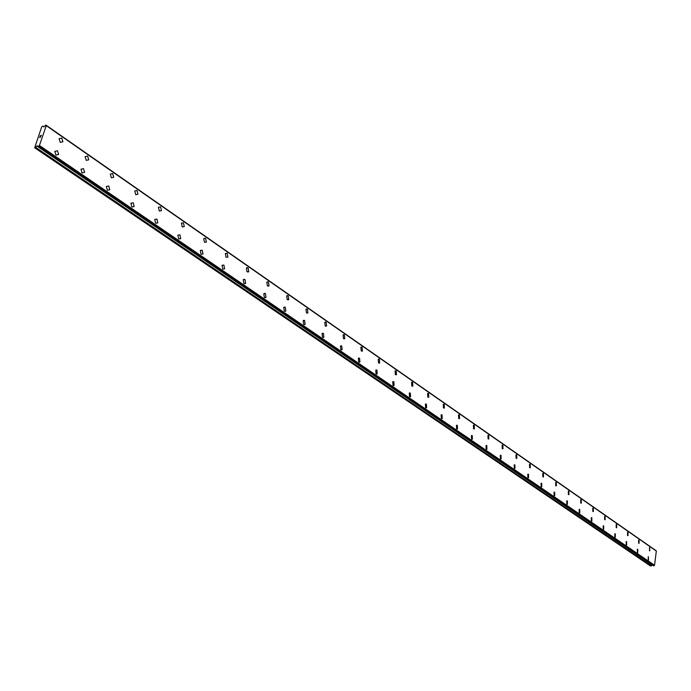 <?xml version="1.0" encoding="UTF-8"?>
<svg xmlns="http://www.w3.org/2000/svg" width="691" height="691" viewBox="0 0 691 691"><rect width="100%" height="100%" fill="white"/><g stroke="black" fill="none" stroke-linecap="round" stroke-linejoin="round"><path stroke-width="1.04" d="M648.365 556.678L648.529 559.986M648.236 559.891L648.244 556.696L648.236 559.891M637.465 549.198L637.638 552.541M637.335 552.437L637.335 549.215L637.776 549.293L637.776 552.515L637.335 552.437M626.34 541.554L626.521 544.931M626.201 544.828L626.193 541.58L626.659 541.658L626.659 544.905L626.201 544.828M614.964 533.754L615.163 537.166M614.826 537.062L614.817 533.789L615.301 533.858L615.31 537.132L614.826 537.062M603.355 525.782L603.554 529.228M603.217 529.116L603.191 525.816L603.701 525.894L603.718 529.194L603.217 529.116M591.487 517.637L591.703 521.118M591.341 521.005L591.315 517.68L591.85 517.749L591.867 521.083L591.341 521.005M579.352 509.31L579.585 512.826M579.213 512.713L579.179 509.353L579.732 509.431L579.766 512.791L579.213 512.713M566.948 500.802L567.199 504.361M566.81 504.24L566.758 500.854L567.346 500.923L567.389 504.309L566.81 504.24M554.268 492.104L554.528 495.689M554.122 495.568L554.07 492.156L554.683 492.225L554.735 495.637L554.122 495.568M541.295 483.199L541.571 486.827M541.148 486.706L541.079 483.259L541.727 483.329L541.787 486.775L541.148 486.706M527.794 474.164L528.468 474.225L528.546 477.697L527.881 477.628L527.794 474.164L528.468 474.225L528.321 477.766M514.441 464.775L514.907 464.913L514.76 468.481M514.294 468.351L514.199 464.853L514.907 464.913L515.002 468.412L514.294 468.351M500.534 455.239L501.018 455.378L500.871 458.988M500.388 458.841L500.275 455.317L501.027 455.378L501.139 458.91L500.388 458.841M486.3 445.47L486.81 445.617L486.663 449.262M486.153 449.115L486.023 445.557L486.81 445.617L486.939 449.176L486.153 449.115M471.72 435.468L472.247 435.624L472.1 439.303M471.573 439.148L471.417 435.572L472.255 435.624L472.402 439.2L471.573 439.148M456.777 425.215L457.33 425.38L457.192 429.094M456.63 428.938L456.457 425.328L457.338 425.38L457.502 428.981L456.63 428.938M441.463 414.712L442.05 414.885L441.903 418.634M441.324 418.478L441.126 414.842L442.05 414.876L442.249 418.513L441.324 418.478M425.768 403.95L426.382 404.123L426.235 407.915M425.63 407.75L425.406 404.088L426.382 404.123L426.606 407.776L425.63 407.75M409.668 392.911L410.307 393.084L410.178 396.928M409.538 396.746L409.279 393.067L410.316 393.084L410.566 396.772L409.538 396.746M393.153 381.587L393.827 381.769L393.697 385.647M393.024 385.466L392.738 381.76L393.835 381.769L394.112 385.474L393.024 385.466M376.206 369.961L376.923 370.151L377.234 373.883L376.794 374.073M376.085 373.891L375.766 370.16L376.923 370.151L377.234 373.883L376.085 373.891M358.819 358.042L359.562 358.232L359.907 361.98L359.441 362.196M358.698 362.006L358.344 358.258L359.562 358.232L359.916 361.98L358.698 362.006M340.957 345.794L341.743 345.992L342.131 349.758L341.63 350M340.844 349.801L340.447 346.036L341.743 345.992L342.131 349.758L340.844 349.801M322.602 333.209L323.431 333.425L323.863 337.208L323.328 337.476M322.507 337.268L322.066 333.485L323.44 333.425L323.872 337.208L322.507 337.268M303.746 320.287L304.619 320.503L305.102 324.304L304.532 324.606M303.66 324.39L303.176 320.589L304.627 320.503L305.102 324.304L303.66 324.39M284.364 307.003L285.288 307.227L285.815 311.036L285.202 311.373M284.286 311.149L283.751 307.34L285.288 307.227L285.815 311.036L284.286 311.149M264.428 293.338L265.404 293.571L265.983 297.389L265.335 297.769M264.368 297.527L263.781 293.718L265.404 293.571L265.992 297.389L264.368 297.527M243.923 279.285L244.951 279.527L245.59 283.345L244.899 283.768M243.88 283.526L243.232 279.708L244.951 279.527L245.59 283.345L243.88 283.526M222.079 265.301L223.901 265.068L224.601 268.885L222.787 269.11L222.079 265.301L223.901 265.068L224.601 268.885L222.778 269.11M200.295 250.462L202.23 250.185L202.99 254.003L201.064 254.271L200.304 250.462L202.23 250.185L202.99 254.003L201.072 254.271M177.863 235.182L179.91 234.862L180.731 238.663L178.701 238.982L177.872 235.182L179.91 234.854L180.74 238.663L178.701 238.982M154.749 219.444L156.909 219.064L157.798 222.856L155.648 223.228L154.749 219.444L156.909 219.064L157.807 222.856L155.656 223.228M130.919 203.214L133.19 202.783L134.158 206.557L131.886 206.989L130.919 203.214L133.199 202.774L134.158 206.557L131.895 206.989M106.328 186.484L108.737 185.983L109.774 189.74L107.381 190.241L106.336 186.484L108.737 185.983L109.774 189.74M80.968 169.226L83.499 168.647L84.604 172.379L82.082 172.949L80.968 169.226L83.499 168.647L84.613 172.379L82.091 172.949M54.77 151.407L57.439 150.759L58.631 154.456L55.971 155.104L54.779 151.407L57.448 150.759L58.631 154.456M649.618 547.548L649.79 550.848M649.497 550.753L649.488 547.574L649.497 550.753M638.752 539.991L638.942 543.325M638.631 543.221L638.622 540.017L639.071 540.094L639.071 543.299L638.631 543.221M627.67 532.277L627.86 535.637M627.54 535.534L627.532 532.303L627.998 532.381L628.007 535.611L627.54 535.534M616.337 524.391L616.545 527.794M616.217 527.691L616.191 524.426L616.683 524.504L616.7 527.76L616.217 527.691M604.772 516.341L604.988 519.779M604.642 519.667L604.616 516.384L605.126 516.453L605.152 519.744L604.642 519.667M592.947 508.118L593.18 511.59M592.818 511.47L592.783 508.161L593.319 508.231L593.353 511.547L592.818 511.47M580.872 499.714L581.114 503.212M580.734 503.1L580.69 499.757L581.252 499.835L581.295 503.169L580.734 503.1M568.52 491.12L568.779 494.661M568.382 494.54L568.33 491.171L568.918 491.241L568.969 494.609L568.382 494.54M555.884 482.335L556.16 485.911M555.754 485.782L555.685 482.387L556.307 482.456L556.367 485.859L555.754 485.782M542.971 473.344L543.264 476.963M542.832 476.833L542.755 473.404L543.402 473.473L543.48 476.902L542.832 476.833M529.755 464.153L530.204 464.292L530.066 467.807M529.617 467.669L529.522 464.214L530.204 464.283L530.299 467.738L529.617 467.669M515.978 454.816L516.695 454.885L516.557 458.435M516.091 458.297L515.987 454.816L516.704 454.885L516.808 458.366L516.091 458.297M502.383 445.116L502.875 445.263L502.737 448.848M502.253 448.701L502.124 445.194L502.884 445.263L503.005 448.77L502.253 448.701M488.209 435.252L488.727 435.408L488.589 439.027M488.079 438.88L487.932 435.347L488.727 435.408L488.865 438.94L488.079 438.88M473.698 425.155L474.233 425.31L474.095 428.973M473.56 428.817L473.395 425.259L474.233 425.31L474.397 428.878L473.56 428.817M458.824 414.816L459.385 414.971L459.256 418.677M458.694 418.513L458.504 414.928L459.394 414.971L459.567 418.565L458.694 418.513M443.579 404.209L444.175 404.382L444.037 408.122M443.449 407.949L443.242 404.339L444.175 404.382L444.382 407.992L443.449 407.949M427.954 393.352L428.575 393.525L428.446 397.299M427.833 397.126L427.599 393.49L428.584 393.525L428.809 397.161L427.833 397.126M411.94 382.209L412.587 382.391L412.467 386.209M411.819 386.027L411.551 382.365L412.596 382.391L412.855 386.053L411.819 386.027M395.502 370.782L396.185 370.963L396.073 374.824M395.39 374.643L395.097 370.955L396.193 370.963L396.479 374.652L395.39 374.643M378.642 359.061L379.359 359.251L379.687 362.956L379.247 363.155M378.538 362.956L378.202 359.251L379.368 359.251L379.687 362.956L378.538 362.956M361.333 347.02L362.093 347.228L362.455 350.95L361.989 351.166M361.238 350.968L360.866 347.245L362.093 347.228L362.455 350.95L361.238 350.968M343.565 334.669L344.36 334.876L344.757 338.625L344.265 338.866M343.47 338.659L343.064 334.919L344.36 334.876L344.766 338.625L343.47 338.659M325.314 321.98L326.152 322.196L326.593 325.953L326.066 326.23M325.228 326.014L324.779 322.256L326.152 322.196L326.593 325.953L325.228 326.014M306.554 308.946L307.435 309.171L307.927 312.945L306.484 313.023L305.992 309.257L307.443 309.171L307.927 312.937M287.275 295.549L288.207 295.774L288.743 299.557L288.147 299.903M287.214 299.669L286.67 295.895L288.216 295.774L288.752 299.557L287.214 299.669M267.452 281.773L268.436 282.006L269.024 285.798L268.384 286.178M267.408 285.944L266.812 282.153L268.436 282.006L269.024 285.798L267.408 285.944M247.058 267.598L248.095 267.849L248.743 271.641L248.06 272.064M247.032 271.813L246.376 268.03L248.104 267.849L248.743 271.641L247.032 271.813M225.344 253.493L227.166 253.269L227.866 257.069L226.052 257.285L225.352 253.493L227.175 253.269L227.875 257.069L226.061 257.285M203.698 238.533L205.624 238.265L206.393 242.066L204.476 242.325L203.698 238.533L205.624 238.265L206.384 242.066L204.467 242.325M181.396 223.133L183.435 222.822L184.264 226.605L182.234 226.916L181.396 223.133L183.435 222.813L184.264 226.605L182.234 226.916M158.42 207.265L160.571 206.894L161.461 210.677L159.327 211.031L158.42 207.265L160.571 206.894L161.469 210.669L159.327 211.031M134.736 190.915L136.999 190.491L137.967 194.249L135.704 194.663L134.736 190.915L137.008 190.483L137.967 194.249L135.712 194.663M110.31 174.054L112.693 173.562L113.73 177.302L111.346 177.786L110.31 174.054L112.702 173.562L113.739 177.302L111.355 177.786M85.105 156.658L87.619 156.097L88.724 159.82L86.22 160.364L85.105 156.658L87.627 156.097L88.733 159.82L86.22 160.364M59.081 138.701L61.732 138.07L62.916 141.767L60.272 142.389L59.089 138.701L61.732 138.07L62.916 141.767L60.281 142.389M40.406 135.6L40.182 136.239L41.287 135.22L40.976 135.972M41.287 135.229L40.121 136.265M40.76 136.542L40.277 137.241M39.974 136.844L39.733 137.526L39.974 136.844M39.733 137.526L40.605 136.611M40.657 136.593L40.208 137.034M39.974 136.688L39.681 137.544M35.509 147.511L37.219 145.749L38.135 146.639L39.43 145.464L46.262 125.641L45.9 125.054L43.835 126.911L43.015 126.064L41.762 126.712L34.662 147.788L35.509 147.511L651.198 565.929L652.261 565.005M656.044 550.813L45.926 125.106M653.461 565.808L654.541 565.247L656.338 551.021L46.176 125.503M34.662 147.788L650.438 565.955L651.198 565.929M39.43 145.464L654.541 565.247M46.262 125.641L656.45 551.15M35.69 147.373L651.345 565.869M36.856 146.026L652.166 565.083M37.219 145.749L37.772 146.129M38.135 146.639L653.556 565.869M38.437 146.535L653.833 565.86M38.61 146.362L653.954 565.765M39.162 145.741L654.351 565.402M39.249 145.663L654.42 565.368M46.193 125.52L656.355 551.038M45.926 125.14L656.001 550.675M38.074 146.63L653.496 565.851M45.9 125.054L655.958 550.597"/></g></svg>
